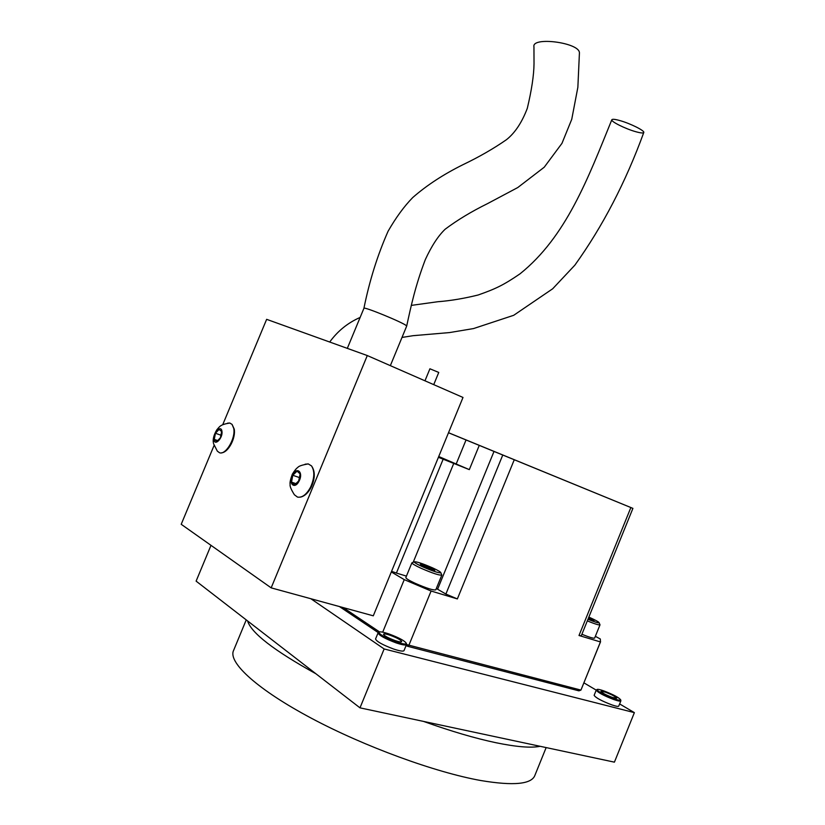 <?xml version="1.0" encoding="UTF-8"?>
<svg xmlns="http://www.w3.org/2000/svg" width="825" height="825" viewBox="0 0 825 825"><rect width="100%" height="100%" fill="white"/><g stroke="black" fill="none" stroke-linecap="round" stroke-linejoin="round"><path stroke-width="1.24" d="M513.769 459.504L457.308 436.343L513.769 459.504M599.868 624.535L600.002 624.845C599.105 625.278 594.877 623.968 587.317 620.905M581.893 634.27C589.535 637.364 593.783 638.622 594.639 638.065L599.992 624.865M587.967 619.286C594.629 621.967 598.342 623.123 599.125 622.741C598.909 622.009 595.918 620.328 590.174 617.698L588.844 617.121M594.155 695.289L594.134 695.331C595.66 697.744 601.559 700.93 611.83 704.88C616.058 706.324 618.368 706.726 618.75 706.087L620.854 700.889M596.496 689.896L596.248 690.113C597.785 692.474 603.694 695.64 613.965 699.61C618.183 701.044 620.493 701.467 620.864 700.848L620.854 700.621M375.592 638.911L375.54 639.014C376.695 641.602 382.728 644.944 393.618 649.028C399.898 651.09 403.363 651.606 404.023 650.585L406.467 644.614M378.458 632.569L378.036 632.95C379.211 635.487 385.244 638.798 396.134 642.892C402.404 644.964 405.859 645.511 406.508 644.521L408.922 645.171L407.756 646.326L406.065 645.614M424.968 380.81L429.918 368.785L438.756 372.436L433.733 384.636M441.653 574.654L441.829 575.077C439.529 575.541 432.609 573.272 421.07 568.27C415.171 565.527 412.118 563.722 411.881 562.846L412.469 562.598M405.859 577.51L405.828 577.583C405.962 578.521 409.004 580.398 414.944 583.192C426.577 588.277 433.527 590.473 435.786 589.813L441.808 575.118M603.673 690.834C599.641 689.442 597.393 689.019 596.929 689.556C598.28 691.804 603.993 694.877 614.068 698.775C618.245 700.198 620.482 700.59 620.761 699.951C619.07 697.61 613.367 694.567 603.673 690.834M388.967 633.951C383.006 631.95 379.634 631.393 378.84 632.27C379.778 634.683 385.615 637.9 396.34 641.943C402.548 644.005 405.9 644.511 406.395 643.469C405.023 640.963 399.207 637.787 388.967 633.951M422.39 566.682C432.661 571.137 438.817 573.158 440.87 572.767C440.746 571.993 437.993 570.364 432.578 567.868C422.235 563.382 416.099 561.382 414.191 561.866C414.408 562.65 417.141 564.248 422.39 566.682M395.072 640.561C399.083 641.902 401.301 642.252 401.713 641.623C400.94 639.983 397.093 637.88 390.194 635.281C386.162 633.94 383.934 633.579 383.491 634.208C384.254 635.838 388.111 637.952 395.072 640.561M612.274 697.403L616.708 698.208C615.687 696.692 611.923 694.671 605.406 692.154L600.951 691.34C601.941 692.856 605.715 694.877 612.274 697.403M546.15 747.584L534.992 775.118C531.877 784.245 513.81 786.05 480.779 780.522C435.311 772.406 364.681 746.625 311.438 718.266C258.06 689.875 229.185 663.455 233.217 651.348L233.815 649.894M540.117 746.295C531.248 748.131 516.584 746.955 496.114 742.758C475.293 738.385 451.1 731.27 423.524 721.411M315.913 673.767C273.921 650.502 251.161 632.888 247.603 620.947M421.276 565.311L420.296 563.98L426.515 565.94L433.744 569.229L434.816 570.591L421.276 565.311M433.373 570.137L433.744 569.229M425.906 567.425L426.515 565.94M591.762 620.018L592.092 619.204L593.969 620.72L588.173 618.791M592.092 619.204L588.627 617.647M630.857 507.54L632.909 508.375L581.274 635.817L579.006 635.498L630.857 507.54L514.264 459.742L457.359 598.929L431.093 591.03L408.922 645.171L580.944 690.082L578.913 690.845L407.756 646.326M438.405 457.308L469.322 469.621L438.735 456.514M443.149 459.205L396.402 573.055L406.436 576.118M396.402 573.055L391.576 571.312M469.322 469.621L479.263 445.387L494.01 451.44L437.601 589.225L445.882 594.052L502.765 455.029L514.264 459.742M437.601 589.225L436.322 588.503M431.093 591.03L404.25 579.624L391.318 571.952M457.359 598.929L445.882 594.052M382.697 632.167L404.25 579.624M343.21 607.592L379.51 631.898M378.293 632.641L339.426 606.55M619.627 703.931L634.373 712.635L384.141 648.955L310.87 598.733M583.925 682.863L596.238 690.133M579.006 635.498L600.425 641.933L580.944 690.082L600.579 641.706M448.511 432.713L632.909 508.375M494.01 451.44L502.765 455.029M479.263 445.387L466.043 439.962L456.235 463.867M448.491 432.754L466.043 439.962M595.351 636.312L600.332 639.004L600.425 641.933M634.373 712.635L614.419 762.156L359.989 707.85L196.113 581.13L210.994 545.346M359.989 707.85L384.141 648.955M620.204 120.667C630.434 123.554 644.727 130.68 643.789 132.464C643.356 133.341 640.613 133.062 635.559 131.649C625.247 128.762 610.778 121.523 611.81 119.8C612.274 118.913 615.079 119.202 620.204 120.667M305.116 464.197L308.261 463.918L311.51 465.898C314.861 471.127 314.531 478.252 310.52 487.266C306.477 494.598 302.136 497.877 297.505 497.093L294.412 494.794C291.081 489.503 289.668 486.028 290.142 484.347C289.709 482.79 290.431 479.407 292.328 474.2C294.628 470.477 296.423 468.26 297.712 467.548C298.598 466.135 302.115 464.929 308.261 463.918M227.576 423.163L229.814 423.029L232.072 424.401L233.733 428.412C235.816 438.199 225.751 455.338 219.512 452.739L217.336 451.151L213.51 443.623M292.535 475.045C296.783 466.104 303.734 472.251 299.114 481.016C294.772 490.029 287.946 483.677 292.535 475.045M213.964 439.694C212.747 433.228 221.038 424.37 221.925 431.228C223.173 437.745 214.778 446.624 213.964 439.694M363.907 308.323L363.938 308.261C363.918 306.446 402.837 322.41 406.282 325.617L406.673 326.123L390.349 365.65M579.418 53.47L579.418 52.728C579.284 42.518 531.393 36.362 533.95 46.839L534.023 63.752C533.878 75.323 531.63 90.193 527.299 108.343C521.916 122.502 514.975 132.949 506.468 139.683C493.649 148.603 479.15 156.936 462.969 164.691C443.427 174.384 426.7 185.336 412.758 197.526C404.188 206.271 395.969 217.501 388.09 231.227C377.551 255.038 369.497 280.727 363.918 308.292M298.619 481.016L299.485 477.283M217.707 440.581L214.263 439.364L216.738 441.602L220.43 437.693L221.616 431.547L219.12 429.361L215.459 433.259L220.914 435.198M214.263 439.364L215.459 433.259M291.524 482.14L294.556 484.914L298.856 480.789L300.104 473.88L297.062 471.147L292.782 475.272L291.524 482.14L295.897 483.625M299.258 477.51L292.782 475.272M234.187 429.598C234.455 439.333 231.186 446.665 224.379 451.574M271.167 587.864L373.292 615.821L463 397.454L367.29 355.554L271.167 587.864L181.211 524.298L214.015 445.603M222.74 424.669L266.64 319.337L367.29 355.554M413.181 562.299L453.771 463.361M600.002 624.824L599.125 622.741M594.134 695.331L596.248 690.113M375.54 639.014L378.036 632.95M441.829 575.056L440.87 572.767M596.929 689.556L596.258 690.082M378.84 632.27L378.056 632.888M233.217 651.348L246.242 619.884M414.191 561.866L411.881 562.846M406.395 643.469L406.519 644.449M620.761 699.951L620.874 700.807M411.892 562.825L405.828 577.583M402.002 337.435L413.108 335.682L449.501 332.578L473.509 328.577L513.697 315.305L552.678 288.781L574.85 265.176C602.766 226.246 625.752 182.005 643.789 132.464M311.51 465.898C315.294 471.312 315.191 478.418 311.18 487.235M232.072 424.401L234.218 429.052C235.95 437.9 228.463 452.368 221.595 452.812M229.814 423.029C220.172 424.566 219.821 426.422 216.789 429.846C213.84 434.858 212.706 439.189 213.386 442.829M406.673 326.123C411.046 305.951 415.398 285.594 425.318 259.607C431.568 246.025 438.178 235.898 445.118 229.247C457.277 220.1 471.415 211.561 487.534 203.62L517.76 187.553L544.232 167.217L561.969 143.344L571.746 119.295L577.861 87.306L579.428 52.872M311.159 487.266C308.199 492.896 304.621 496.186 300.444 497.135M329.701 342.035C337.703 331.011 347.841 322.812 360.133 317.439M411.283 305.394L437.858 301.723C450.594 300.743 464.021 298.495 478.149 294.999C495.454 288.905 503.322 285.264 520.039 273.817C566.311 236.682 587.936 178.447 611.81 119.8M347.315 348.367L363.938 308.261"/></g></svg>
